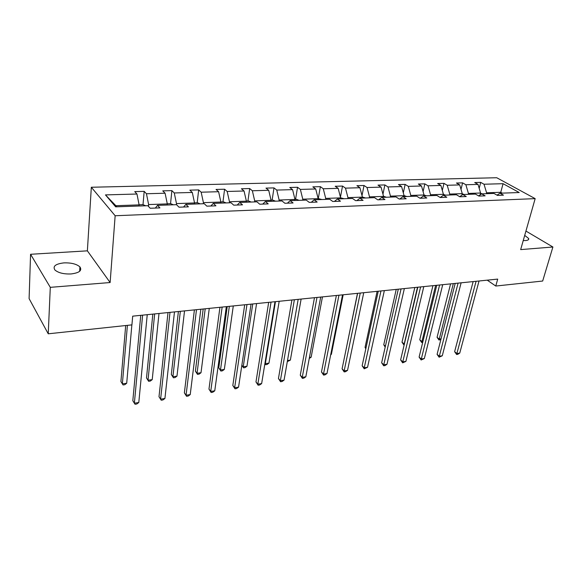 <?xml version="1.0" encoding="UTF-8"?>
<svg xmlns="http://www.w3.org/2000/svg" width="582" height="582" viewBox="0 0 582 582"><rect width="100%" height="100%" fill="white"/><g stroke="black" fill="none" stroke-linecap="round" stroke-linejoin="round"><path stroke-width="0.87" d="M71.106 273.947C79.363 272.871 82.302 270.521 79.909 266.891C76.555 263.988 71.215 262.657 63.889 262.889C55.486 263.901 52.511 266.28 54.955 270.033C58.396 272.914 63.78 274.224 71.106 273.947M523.24 240.548L525.619 240.562C527.983 240.344 529.002 239.66 528.674 238.504L524.709 235.39M30.57 254.283L50.292 287.341L110.129 282.539L87.373 250.842L30.57 254.283L29.1 298.624L48.241 333.806L131.925 324.872L132.696 316.157L497.705 279.098L495.784 286.038L542.671 281.033L552.9 247.008L525.939 231.069M87.373 250.842L91.33 187.251L496.722 177.736L535.164 198.637L115.149 215.747L91.33 187.251M50.292 287.341L48.241 333.806M139.018 206.013L139.113 204.886L115.854 205.701L105.466 194.905L136.966 194.017L134.74 191.616L144.183 191.362L143.005 204.638L139.091 204.777M139.113 204.886L136.966 194.017M167.187 205.01L167.303 203.911L148.621 204.558L146.453 193.748L144.183 191.362M146.453 193.748L165.099 193.224L162.756 190.867L171.886 190.627L170.548 203.685M194.417 204.049L194.548 202.958L176.484 203.591L174.265 192.962L171.886 190.627M174.265 192.962L192.3 192.453L189.841 190.147L198.673 189.907L197.189 202.754M220.753 203.111L220.891 202.041L203.424 202.652L201.161 192.206L198.673 189.907M201.161 192.206L218.599 191.711L216.046 189.448L224.594 189.215L222.964 201.859M246.237 202.209L246.39 201.161L229.483 201.743L227.176 191.471L224.594 189.215M227.176 191.471L244.054 190.998L241.414 188.772L249.685 188.546L247.932 200.994M270.914 201.336L271.067 200.303L254.705 200.87L252.362 190.765L249.685 188.546M252.362 190.765L268.702 190.299L265.974 188.11L273.991 187.899L272.114 200.157M294.812 200.484L294.979 199.466L279.12 200.019L276.748 190.074L273.991 187.899M276.748 190.074L292.579 189.63L289.771 187.477L297.54 187.273L295.554 199.342M317.968 199.662L318.15 198.658L302.778 199.197L300.377 189.412L297.54 187.273M300.377 189.412L315.72 188.975L312.84 186.858L320.376 186.662L318.281 198.557M340.426 198.869L340.615 197.88L325.709 198.397L323.279 188.764L320.376 186.662M323.279 188.764L338.164 188.342L335.21 186.262L342.522 186.065L340.441 197.203M362.215 198.098L362.404 197.123L347.949 197.625L345.49 188.139L342.522 186.065M345.49 188.139L359.931 187.731L356.919 185.687L364.012 185.498L362.011 195.625M383.356 197.349L383.553 196.389L369.526 196.876L367.046 187.528L364.012 185.498M367.046 187.528L381.065 187.135L377.994 185.12L384.884 184.938L382.963 194.177M403.886 196.621L404.09 195.676L390.471 196.149L387.968 186.938L384.884 184.938M387.968 186.938L401.58 186.56L398.459 184.574L405.145 184.399L403.311 192.838M423.827 195.916L424.038 194.977L410.805 195.436L408.288 186.371L405.145 184.399M408.288 186.371L421.506 185.993L418.342 184.043L424.838 183.868L423.085 191.587M443.157 195.428L443.419 194.308L430.564 194.752L428.025 185.811L424.838 183.868M428.025 185.811L440.88 185.447L437.664 183.526L443.986 183.359L442.305 190.43M461.882 195.181L462.261 193.646L449.762 194.082L447.216 185.272L443.986 183.359M447.216 185.272L459.707 184.916L456.455 183.024L462.603 182.864L461.002 189.346M480.099 194.905L480.587 193.013L468.43 193.435L465.869 184.749L462.603 182.864M465.869 184.749L478.018 184.399L474.73 182.537L480.71 182.377L479.19 188.328M500.52 193.195L500.76 192.307L486.588 192.802L484.013 184.232L480.71 182.377M484.013 184.232L503.066 183.694L519.217 192.533L500.003 193.209L503.481 195.166L497.421 195.392L493.951 193.428L481.685 193.864L485.126 195.843L478.899 196.076L475.465 194.082L462.843 194.526L466.247 196.541L459.831 196.781L456.448 194.759L443.455 195.217L446.816 197.262L440.21 197.509L436.871 195.45L423.492 195.923L426.81 198.004L420.008 198.258L416.712 196.163L402.933 196.651L406.2 198.768L399.187 199.029L395.942 196.898L381.748 197.407L384.957 199.561L377.733 199.822L374.546 197.662L359.909 198.178L363.059 200.368L355.609 200.645L352.481 198.44L337.385 198.979L340.47 201.205L332.78 201.488L329.725 199.248L314.149 199.801L317.154 202.07L309.217 202.361L306.234 200.084L290.156 200.652L293.081 202.965L284.882 203.263L281.979 200.943L265.37 201.532L268.215 203.882L259.739 204.202L256.924 201.83L239.755 202.441L242.505 204.835L233.746 205.162L231.025 202.747L213.274 203.38L215.922 205.824L206.857 206.159L204.238 203.7L185.869 204.347L188.408 206.843L179.023 207.192L176.521 204.682L157.504 205.359L159.919 207.898L150.2 208.261L147.821 205.701L115.658 206.843L105.466 194.905M155.35 208.065L157.504 205.359M148.454 206.377L148.621 204.558M167.303 203.911L165.099 193.224M183.577 207.025L185.869 204.347M176.368 204.689L176.484 203.591M194.548 202.958L192.3 192.453M210.851 206.013L213.274 203.38M203.3 203.729L203.424 202.652M220.891 202.041L218.599 191.711M237.216 205.031L239.755 202.441M229.344 202.805L229.483 201.743M246.39 201.161L244.054 190.998M262.715 204.086L265.37 201.532M254.552 201.918L254.705 200.87M271.067 200.303L268.702 190.299M287.399 203.176L290.156 200.652M278.96 201.052L279.12 200.019M294.979 199.466L292.579 189.63M311.297 202.289L314.149 199.801M302.611 200.208L302.778 199.197M318.15 198.658L315.72 188.975M334.454 201.43L337.385 198.979M325.534 199.4L325.709 198.397M340.615 197.88L338.164 188.342M356.897 200.601L359.909 198.178M347.76 198.608L347.949 197.625M362.404 197.123L359.931 187.731M378.664 199.793L381.748 197.407M369.33 197.844L369.526 196.876M383.553 196.389L381.065 187.135M399.776 199.008L402.933 196.651M390.267 197.102L390.471 196.149M404.09 195.676L401.58 186.56M420.269 198.251L423.492 195.923M410.594 196.381L410.805 195.436M426.395 195.821L424.038 194.977L421.506 185.993M440.196 197.494L443.455 195.217M430.345 195.683L430.564 194.752M443.419 194.308L440.88 185.447M459.671 196.687L462.843 194.526M449.537 194.999L449.762 194.082M462.261 193.646L459.707 184.916M478.6 195.901L481.685 193.864M468.204 194.337L468.43 193.435M480.587 193.013L478.018 184.399M496.999 195.145L500.003 193.209M110.129 282.539L115.149 215.747M535.164 198.637L520.664 249.598L552.9 247.008M487.229 280.16L495.784 286.038M115.854 205.701L116.793 206.799M486.356 193.697L486.588 192.802M502.23 193.129L500.76 192.307L503.066 183.694M473.151 281.586L454.622 351.681L456.877 353.529L476.083 281.288M459.758 353.085L457.772 354.329L456.623 354.503L456.877 353.529L459.758 353.085L479.037 280.99M456.623 354.503L454.622 351.681M482.267 193.842L480.528 193.239M450.584 283.878L437.067 337.313L439.214 339.066L441.061 338.804M480.841 194.417L480.266 194.257M453.327 283.601L439.01 340.055L437.067 337.313M440.909 339.408L439.01 340.055M455.204 283.412L437.089 354.351L439.323 356.228L458.092 283.114M442.276 355.777L439.104 357.217L439.323 356.228L442.276 355.777L461.126 282.808M439.104 357.217L437.089 354.351M436.755 285.282L419.098 357.093L421.303 359.007L439.606 284.991M424.336 358.541L421.128 359.996L421.303 359.007L424.336 358.541L442.727 284.678M421.128 359.996L419.098 357.093M464.16 194.483L462.224 193.806M432.943 285.675L419.753 339.735L421.87 341.518L422.969 341.365M435.642 285.398L421.703 342.514L419.753 339.735M422.721 342.369L421.703 342.514M445.543 195.145L443.404 194.388M414.828 287.508L401.987 342.216L404.381 343.991M417.49 287.239L403.959 345.039L401.987 342.216M417.796 287.21L400.62 359.909L402.795 361.858L420.604 286.926M405.909 361.378L402.664 362.855L402.795 361.858L405.909 361.378L423.805 286.599M402.664 362.855L400.62 359.909M396.233 289.4L383.764 344.762L385.393 346.232M385.189 347.127L383.764 344.762M398.299 289.189L381.647 362.797L383.778 364.783L401.056 288.912M386.986 364.288L384.986 365.591L383.705 365.787L383.778 364.783L386.986 364.288L404.352 288.577M383.705 365.787L381.647 362.797M406.702 196.52L404.068 195.574M377.121 291.342L365.052 347.381L365.94 348.211M365.816 348.771L365.052 347.381M378.249 291.226L362.142 365.772L364.245 367.795L380.948 290.949M367.54 367.286L364.216 368.806L364.245 367.795L367.54 367.286L384.338 290.607M364.216 368.806L362.142 365.772M386.426 197.24L383.531 196.287M357.486 293.335L345.934 350.16M357.61 293.321L342.092 368.828L344.158 370.887L360.251 293.052M347.541 370.37L345.533 371.694L344.18 371.905L344.158 370.887L347.541 370.37L363.743 292.695M344.18 371.905L342.092 368.828M336.36 295.481L321.482 371.971L323.497 374.073L338.942 295.22M326.982 373.535L324.974 374.873L323.585 375.092L323.497 374.073L326.982 373.535L342.536 294.848M323.585 375.092L321.482 371.971M314.469 297.7L300.276 375.201L302.247 377.347L316.986 297.446M305.834 376.794L303.819 378.147L302.393 378.365L302.247 377.347L305.834 376.794L320.697 297.067M302.393 378.365L300.276 375.201M291.917 299.992L278.443 378.526L280.371 380.715L294.368 299.745M284.06 380.148L282.052 381.516L280.575 381.741L280.371 380.715L284.06 380.148L298.18 299.352M280.575 381.741L278.443 378.526M268.673 302.349L255.971 381.952L257.841 384.185L271.037 302.109M261.645 383.596L259.637 384.986L258.117 385.219L257.841 384.185L261.645 383.596L274.973 301.709M258.117 385.219L255.971 381.952M244.695 304.786L232.822 385.48L234.641 387.757L246.972 304.553M238.555 387.154L236.547 388.558L234.983 388.798L234.641 387.757L238.555 387.154L251.038 304.146M234.983 388.798L232.822 385.48M219.945 307.296L208.967 389.118L210.72 391.439L222.142 307.078M214.758 390.82L212.757 392.239L211.142 392.486L210.72 391.439L214.758 390.82L226.333 306.649M211.142 392.486L208.967 389.118M194.403 309.893L184.37 392.865L186.058 395.236L196.49 309.682M190.219 394.596L188.226 396.036L186.56 396.291L186.058 395.236L190.219 394.596L200.826 309.238M186.56 396.291L184.37 392.865M168.009 312.57L159.002 396.728L160.617 399.157L170.002 312.374M164.917 398.495L162.924 399.95L161.207 400.212L160.617 399.157L164.917 398.495L174.476 311.916M161.207 400.212L159.002 396.728M140.742 315.342L132.82 400.722L134.362 403.202L142.612 315.153M138.792 402.518L136.814 403.988L135.039 404.264L134.362 403.202L138.792 402.518L147.239 314.68M365.561 197.982L362.382 197.022M330.765 354.402L331.384 354.314L343.169 294.783M331.384 354.314L330.692 354.78M344.064 198.738L340.586 197.778M309.442 357.413L311.152 357.173L322.45 296.893M311.152 357.173L309.246 358.483M321.904 199.524L318.121 198.557M287.493 360.52L290.36 360.113L301.127 299.053M290.36 360.113L287.297 361.611M299.068 200.339L296.434 199.313L294.95 199.364M275.453 301.665L265.348 363.648L268.971 363.132L279.178 301.287M264.963 363.212L265.588 364.696L264.861 363.859M268.971 363.132L267.036 364.492L265.588 364.696M275.504 201.168L272.871 200.128L271.045 200.193M252.741 303.971L243.24 366.769L246.964 366.245L256.575 303.578M241.865 365.132L243.545 367.824L241.843 365.292M246.964 366.245L245.037 367.613L243.545 367.824M251.198 202.034L248.558 200.972L246.361 201.052M227.227 306.561L218.767 367.839L220.483 369.992L224.317 369.446L233.287 305.943M229.337 306.343L220.483 369.992L220.862 371.054L218.767 367.839M224.317 369.446L222.389 370.836L220.862 371.054M226.092 202.922L223.452 201.845L220.869 201.932M203.183 308.998L195.392 371.105L197.051 373.302L201.001 372.742L209.28 308.38M205.206 308.795L197.051 373.302L197.494 374.372L195.392 371.105M201.001 372.742L199.073 374.146L197.494 374.372M200.164 203.846L197.524 202.747L194.519 202.849M178.398 311.516L171.319 374.473L172.905 376.714L176.979 376.139L184.53 310.897M180.333 311.319L172.905 376.714L173.436 377.791L171.319 374.473M176.979 376.139L175.058 377.558L173.436 377.791M173.356 204.791L170.722 203.678L167.281 203.795M152.826 314.113L146.504 377.944L148.024 380.235L152.222 379.639L158.995 313.487M154.659 313.931L148.024 380.235L148.636 381.312L146.504 377.944M152.222 379.639L150.309 381.072L148.636 381.312M145.638 205.773L143.005 204.638M125.69 325.542L120.918 381.523L122.365 383.858L126.701 383.247L131.867 324.88M127.407 325.353L122.365 383.858L123.064 384.942L124.795 384.702L126.701 383.247M481.379 194.061L480.31 194.104M462.544 194.737L461.992 194.752M79.654 271.307L79.909 266.891M528.311 239.777L528.674 238.504"/></g></svg>
